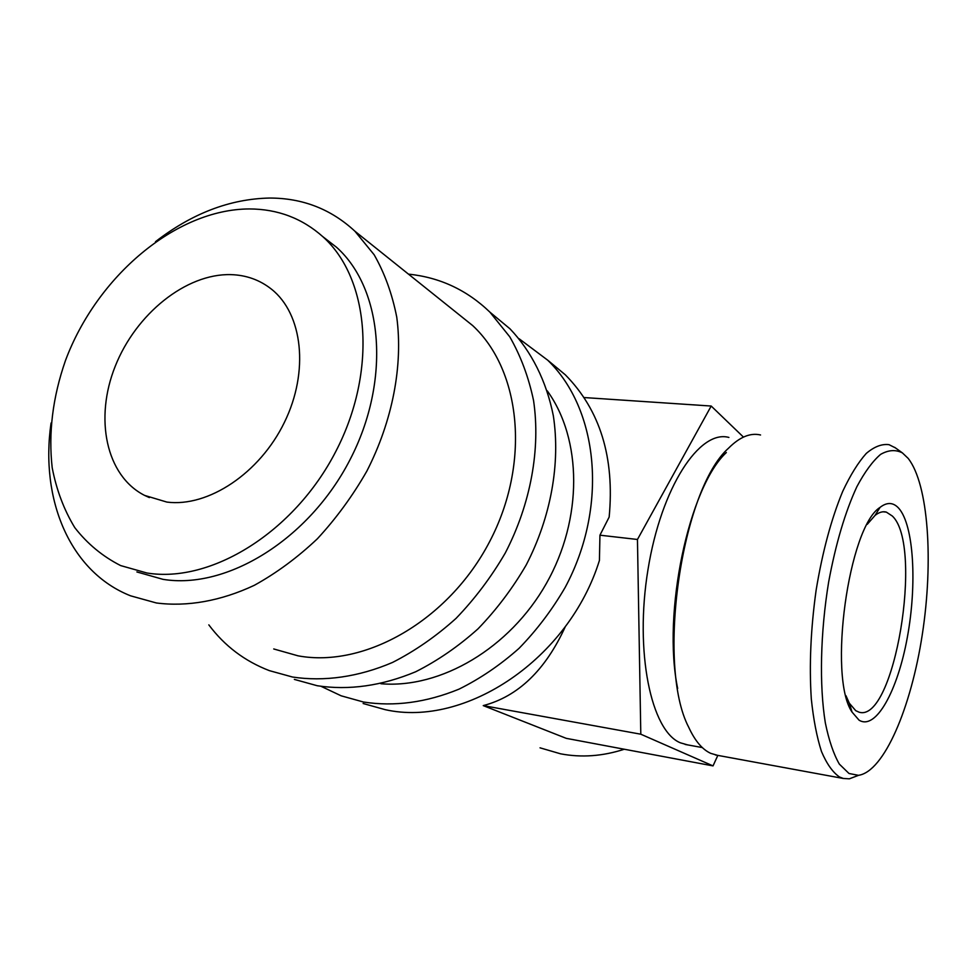 <?xml version="1.0" encoding="UTF-8"?>
<svg xmlns="http://www.w3.org/2000/svg" width="977" height="977" viewBox="0 0 977 977"><rect width="100%" height="100%" fill="white"/><g stroke="black" fill="none" stroke-linecap="round" stroke-linejoin="round"><path stroke-width="1.47" d="M294.358 679.406L317.232 685.732C348.984 690.544 381.812 685.891 415.713 671.749C437.72 660.647 458.494 646.334 478.034 628.822C496.511 609.697 512.559 588.423 526.188 564.999C551.052 516.894 560.554 463.135 553.348 415.836C546.448 381.079 531.39 351.305 510.018 328.846L492.359 314.179M208.822 624.865C224.551 645.907 244.726 661.16 269.359 670.637L292.514 677.024C324.169 681.824 358.559 677 392.534 662.443C414.932 651.024 436.108 636.332 456.064 618.368C474.92 598.767 491.333 576.967 505.292 552.97C530.804 503.729 540.684 448.797 533.564 400.582C528.642 377.134 520.704 355.872 509.762 336.809L489.904 312.139C466.921 290.01 439.772 277.346 408.471 274.134M273.731 648.96L298.022 655.823C364.616 668.231 448.492 620.542 489.465 541.954C530.804 463.538 521.205 370.552 472.673 325.573L457.089 313.092M859.027 720.134L852.066 712.099C827.763 676.976 848.549 526.811 880.069 507.368C887.079 501.946 893.332 502.263 898.803 508.321C913.849 525.345 917.159 584.295 907.315 637.456C897.68 690.739 875.844 730.772 859.027 720.134M845.948 695.673L849.306 703.196L855.73 710.67L859.015 712.16C894.321 723.517 923.741 545.703 892.392 516.076L886.334 512.107C882.768 511.142 878.995 512.253 875.013 515.441L867.246 524.331M849.001 773.491L858.465 775.323C884.087 771.696 911.162 707.617 922.3 634.5C933.585 561.384 928.529 484.311 908.17 458.384L902.394 452.888C895.653 449.432 888.386 449.933 880.582 454.39C872.632 461.205 864.73 471.964 856.89 486.668C845.154 512.021 835.738 543.798 828.655 581.987C820.35 632.583 819.227 685.158 825.321 722.821C828.899 740.31 833.576 754.073 839.341 764.112L849.001 773.491M858.636 775.298L849.392 778.816L843.371 778.474L839.499 776.996C832.709 772.318 826.701 763.819 821.474 751.496C816.833 737.061 813.45 719.512 811.301 698.836C809.127 665.215 810.727 629.005 816.125 590.193C822.463 551.846 831.317 518.921 842.687 491.419C850.356 475.103 858.209 462.451 866.257 453.438C874.232 446.672 881.816 443.741 889.021 444.669L895.396 447.869M760.558 434.985C750.409 432.567 739.748 436.951 728.561 448.162C681.457 489.697 656.007 665.105 688.773 727.389C695.001 740.871 702.316 749.518 710.743 753.352L717.619 755.355M230.89 274.622C246.289 275.087 259.821 279.947 271.496 289.192C302.723 313.898 309.355 371.455 284.429 422.32C259.76 473.283 208.089 507.478 166.872 502.08L144.62 495.412C105.907 475.799 94.281 418.351 115.262 366.192C135.937 313.922 185.972 273.45 230.89 274.622M687.515 744.865L680.407 742.825C651.122 731.15 634.415 651.928 647.995 569.53C661.27 487.034 699.691 429.245 728.891 437.44M540.037 747.832L560.578 753.817C581.388 757.786 602.626 756.259 624.303 749.237M363.126 703.513L385.17 709.656C465.492 727.78 568.919 658.974 599.426 560.432L599.939 535.188L609.159 517.077C614.741 457.578 600.134 410.169 565.329 374.826L548.28 360.66M321.25 686.416L341.181 695.819L363.493 702.023C394.415 706.811 426.253 702.524 459.007 689.151C480.244 678.624 500.261 665.019 519.056 648.337C536.788 630.116 552.152 609.807 565.158 587.421C608.573 506.636 598.559 409.168 547.67 360.159L519.117 338.75M136.878 571.948L162.988 579.337C226.676 589.876 308.903 539.524 349.888 459.972C391.227 380.566 383.118 288.972 336.589 247.315L322.703 236.568M249.379 208.944C175.787 209.176 96.772 276.491 65.447 360.598C52.709 397.236 48.288 432.945 52.196 467.751C56.458 489.88 63.981 509.847 74.777 527.629C87.344 543.786 102.646 556.438 120.659 565.585L146.916 572.998C211.02 583.513 294.089 532.355 335.661 451.74C377.61 371.272 369.697 278.677 322.947 236.788C302.211 218.311 277.7 209.029 249.379 208.944M51.06 423.017C39.947 499.296 69.77 571.838 130.6 595.823L156.381 602.968C187.071 606.949 220.753 601.075 254.301 585.321C276.467 573.084 297.496 557.562 317.391 538.767C336.247 518.347 352.734 495.803 366.839 471.134C392.681 420.623 403.171 365.068 396.76 317.195C392.204 294.004 384.669 273.181 374.13 254.728L354.907 231.219C330.959 209.054 302.467 198.001 269.432 198.05C229.888 198.929 191.907 213.475 155.49 241.685M547.291 390.873C582.133 439.064 583.122 518.702 546.351 583.513C509.701 648.386 440.529 688.858 380.896 683.729M717.826 755.392L713.027 765.895L640.802 734.203L637.456 539.475L711.195 406.041L743.448 437.085M640.802 734.203L483.249 705.614L566.233 738.343L713.027 765.895M583.977 397.541L711.195 406.041M599.939 535.188L637.456 539.475M483.249 705.614C518.128 696.467 545.52 670.075 565.414 626.452M677.659 688.455C662.04 613.177 689.029 486.912 726.338 452.546M510.018 328.846L489.904 312.139M849.306 703.196L852.066 712.099M875.013 515.441L880.069 507.368M858.465 775.323L849.392 778.816M886.334 512.107L883.098 511.789M843.371 778.474L715.311 754.928M702.304 747.564L685.133 744.437M472.673 325.573L354.907 231.219M336.589 247.315L322.947 236.788M565.329 374.826L547.67 360.159M149.371 497.586L144.62 495.412M902.394 452.888L894.651 447.344"/></g></svg>
